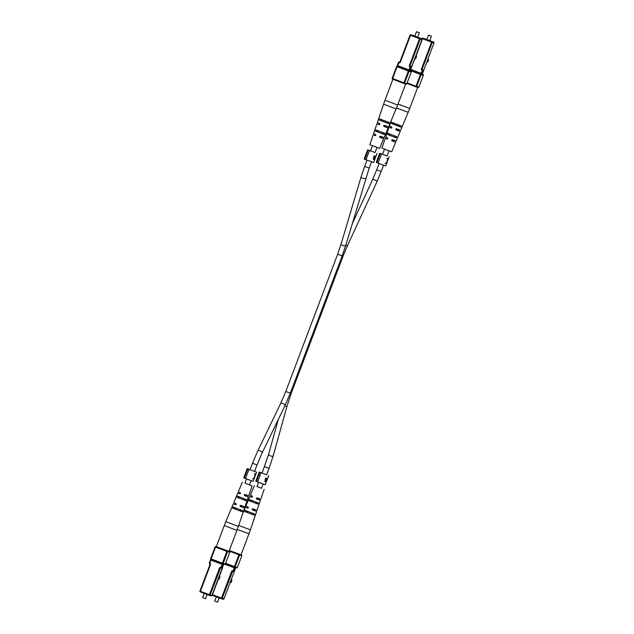 <?xml version="1.0" encoding="UTF-8"?>
<svg xmlns="http://www.w3.org/2000/svg" width="634" height="634" viewBox="0 0 634 634"><rect width="100%" height="100%" fill="white"/><g stroke="black" fill="none" stroke-linecap="round" stroke-linejoin="round"><path stroke-width="0.95" d="M414.81 36.138L417.687 37.208M419.114 32.572L416.419 31.882L414.771 36.241M415.65 56.275L416.57 56.157L415.904 58.36L414.842 58.423M416.205 56.489L415.547 58.693M415.809 55.863L416.57 56.157M400.736 82.246L395.584 80.28M384.751 133.956L384.624 133.267L384.149 134.4L382.254 133.679L382.999 133.291M376.596 130.85L376.683 131.555L374.789 130.834L384.149 134.4M374.789 130.834L374.852 130.184M384.624 133.267L375.177 129.661M389.165 122.497L389.268 123.186L389.165 122.497L378.902 118.582L378.585 119.113L378.902 118.582M389.268 123.186L388.69 123.63L386.629 122.845L387.342 122.449M380.511 119.85L380.566 120.539L378.506 119.747L388.69 123.63M378.506 119.747L378.585 119.113M383.586 104.182L377.349 122.568L379.576 123.495L379.877 124.272L379.148 124.652L376.953 123.733L373.6 133.639L375.526 134.448L375.827 135.224L375.106 135.597L373.204 134.804L369.844 144.703L379.615 148.396L383.649 138.751L379.956 137.443L379.552 136.643L380.384 136.294L384.117 137.61L388.151 127.965L383.998 126.499L383.602 125.698L384.426 125.35L388.626 126.832L396.107 108.913L383.586 104.182L385.012 100.22L397.661 104.998L405.609 83.973L404.444 83.601M379.877 124.272L379.243 124.676M376.953 123.733L379.56 124.629M375.827 135.224L375.193 135.621M373.204 134.804L375.494 135.589M385.662 126.277L385.955 127.054L388.151 127.965M381.454 137.182L381.747 137.95L383.649 138.751M377.325 131.056L377.46 131.721M386.994 122.837L381.343 120.698M376.683 131.555L382.254 133.679M380.566 120.539L386.629 122.845M381.747 137.95L379.956 137.443M379.885 136.738L380.321 137.546M385.955 127.054L383.998 126.499M383.974 125.801L384.402 126.61M379.354 124.684L378.68 124.391L379.504 124.652M385.559 126.943L385.29 126.174M381.383 137.847L381.121 137.087M386.938 122.861L381.509 120.801L381.24 120.048M205.519 598.71L202.642 597.624L205.519 598.71L207.112 594.478M219.126 576.369L219.895 577.091L218.92 579.214L218.159 578.921M219.832 576.639L218.92 579.214M218.857 578.755L218.302 578.549M224.278 525.586L216.329 546.619L228.977 551.398L236.926 530.373L224.278 525.586L225.831 521.679L238.344 526.41L244.581 508.016L240.389 506.534L240.001 505.734L240.833 505.385L244.978 506.851L248.338 496.953L244.597 495.629L244.201 494.829L245.041 494.488L248.734 495.788L252.094 485.89L244.97 483.116M238.21 497.088L238.265 497.777L236.355 497.048L236.831 495.915L236.458 496.422M246.19 499.489L246.357 500.202L246.19 499.489L236.831 495.915M246.357 500.202L245.802 500.654L243.892 499.925L244.605 499.529M236.355 497.048L245.802 500.654M233.867 507.929L233.898 508.611L231.822 507.818L242.085 511.733L240.009 510.941L240.69 510.536M231.822 507.818L231.941 507.2M242.473 510.568L242.616 511.273L242.473 510.568L232.298 506.685M242.616 511.273L242.085 511.733M242.315 482.197L238.289 491.841L240.191 492.634L240.484 493.411L239.747 493.783L237.813 492.975L240.135 493.775M237.813 492.975L233.787 502.619L235.983 503.539L236.276 504.315L235.539 504.68L233.312 503.761L235.951 504.664M236.276 504.315L235.626 504.712M249.495 484.82L252.094 485.89M246.832 494.995L246.103 495.368L246.404 496.145L248.338 496.953M242.053 506.312L242.354 507.089L244.581 508.016M244.264 499.925L243.852 499.766M240.365 510.933L239.723 510.679M235.198 508.967L234.675 508.777M238.265 497.777L243.892 499.925M233.898 508.611L240.009 510.941M235.737 504.719L235.056 504.418L235.896 504.688M242.354 507.089L240.389 506.534M240.365 505.837L240.793 506.645M246.404 496.145L244.597 495.629M244.542 494.924L244.97 495.74M244.954 483.14L249.487 484.851M246.04 496.042L245.77 495.273M241.958 506.978L241.681 506.209M239.311 498.086L238.939 497.294M234.826 508.872L234.596 508.135L235.182 509.007M240.318 510.949L239.707 510.711M217.581 602.118L214.704 601.032L217.581 602.118L219.182 597.894M231.188 579.785L231.957 580.506L230.99 582.622L230.229 582.337M231.893 580.055L230.99 582.622M230.927 582.171L230.372 581.957M229.334 550.447L241.047 554.813L248.988 533.78L237.282 529.422M250.279 500.503L250.335 501.193L248.425 500.464L248.9 499.33L248.528 499.838M258.26 502.905L258.426 503.61L258.26 502.905L248.9 499.33M258.426 503.61L257.872 504.07L255.962 503.341L256.675 502.944M248.425 500.464L257.872 504.07M245.937 511.345L245.96 512.026L243.884 511.234L254.147 515.149L252.07 514.356L252.76 513.952M243.884 511.234L244.011 510.608M254.543 513.984L254.686 514.681L254.543 513.984L244.359 510.101M254.686 514.681L254.147 515.149M261.557 488.235L257.032 486.524M254.385 485.604L250.351 495.249L252.253 496.05L252.546 496.818L251.809 497.199L249.883 496.39L252.205 497.183M252.546 496.818L251.904 497.222M249.883 496.39L245.849 506.035L248.045 506.946L248.338 507.723L247.601 508.096L245.374 507.168L248.013 508.08M248.338 507.723L247.696 508.119M254.123 509.728L254.424 510.505L256.651 511.432L252.451 509.95L252.063 509.142L252.895 508.801L257.047 510.267L260.4 500.361L256.667 499.045L256.271 498.245L257.103 497.896L260.796 499.196L264.156 489.297M258.894 498.403L258.173 498.776L258.474 499.552L260.4 500.361M256.334 503.333L255.914 503.174M252.435 514.34L251.793 514.095M247.26 512.383L246.745 512.193M250.335 501.193L255.962 503.341M245.96 512.026L252.07 514.356M247.807 508.127L247.125 507.826L247.957 508.103M254.424 510.505L252.451 509.95M252.435 509.245L252.855 510.061M258.474 499.552L256.667 499.045M256.604 498.34L257.032 499.148M257.024 486.555L261.549 488.259M258.101 499.449L257.832 498.689M254.02 510.386L253.751 509.617M251.373 501.494L251.001 500.709M246.895 512.288L246.658 511.551L247.252 512.415M252.38 514.364L251.777 514.126M387.12 155.956L379.703 153.246L376.231 162.439L376.865 162.7L380.345 153.499L379.703 153.246M387.128 155.932L381.525 153.935L378.046 163.128L376.865 162.7M387.168 160.711L387.96 159.697L387.184 158.167L387.699 159.942L386.716 162.542L385.123 163.612L386.986 162.51L385.678 165.965L378.046 163.128M389.157 156.764L387.96 159.697M386.756 162.875L386.875 161.472M381.525 153.935L380.345 153.499M381.042 153.729L382.603 154.213M381.082 153.634L382.516 154.292M387.097 158.872L387.073 158.445M387.746 160.259L386.97 162.312L387.596 160.204M375.051 152.54L367.641 149.83L364.162 159.031L364.804 159.292L368.275 150.092L367.641 149.83M375.059 152.517L369.456 150.52L365.976 159.72L364.804 159.292M374.9 158.643L374.123 159.641L373.434 157.906L374.219 155.829L375.93 156.408L377.087 153.349M375.336 156.226L375.162 156.677M374.86 159.245L373.608 162.55L365.976 159.72M369.456 150.52L368.275 150.092M368.98 150.321L370.446 150.884M369.012 150.218L370.47 150.813M375.304 156.218L375.13 156.669M373.949 158.278L373.244 159.308M373.513 158.817L374.322 159.126L375.059 158.31L375.613 156.899L374.543 156.495L374.131 156.376L373.442 158.793M375.09 158.635L375.74 156.923L374.654 156.535L375.716 156.923L374.971 158.817M373.854 157.105L374.322 159.126M374.131 156.376L374.25 157.264M375.613 156.899L374.528 156.527M266.652 474.763L259.235 472.053L255.764 481.246L256.405 481.507L259.877 472.306L259.235 472.053M266.66 474.739L261.057 472.742L257.578 481.935L256.405 481.507M266.502 480.857L265.725 481.864L265.036 480.128L265.82 478.044L267.532 478.63L268.689 475.571M266.732 478.884L266.898 478.432L266.763 478.9M266.462 481.46L265.21 484.772L257.578 481.935M261.057 472.742L259.877 472.306M260.574 472.536L262.135 473.019M260.614 472.441L262.048 473.099M265.551 480.501L264.846 481.523M265.115 481.04L265.915 481.341L267.215 479.114L265.733 478.591L265.044 481.008M266.264 478.741L267.334 479.146L266.256 478.749M267.088 479.455L266.573 481.04M265.448 479.328L265.915 481.341M265.733 478.591L265.852 479.478M267.215 479.114L266.129 478.741M254.63 476.102L255.423 475.088L254.646 473.558L255.161 475.334L254.179 477.941L252.586 479.011L254.448 477.901L253.148 481.357L245.517 478.527L248.988 469.326L256.619 472.156L247.173 468.637L243.694 477.838L244.336 478.099L247.815 468.898L247.173 468.637M256.619 472.156L255.423 475.088M254.226 478.274L254.345 476.863M245.517 478.527L244.336 478.099M248.988 469.326L247.815 468.898M248.512 469.128L250.073 469.604M248.544 469.025L249.978 469.691M254.559 474.264L254.543 473.836M255.217 475.651L254.44 477.703L255.066 475.595M426.872 39.554L429.749 40.639M431.183 35.98L428.481 35.29L426.833 39.657M427.72 59.691L428.632 59.564L427.974 61.775L426.904 61.839M428.275 59.905L427.609 62.108M427.871 59.279L428.632 59.564M396.813 137.372L396.694 136.682L396.218 137.816L394.324 137.095L395.061 136.706M388.666 134.265L388.745 134.963L386.859 134.242L396.218 137.816M386.859 134.242L386.914 133.6M396.694 136.682L387.247 133.077M401.227 125.912L401.33 126.594L401.227 125.912L390.964 121.997L390.655 122.52L390.964 121.997M401.33 126.594L400.751 127.046L398.691 126.261L399.404 125.865M392.581 123.258L392.636 123.947L390.576 123.162L400.751 127.046M390.576 123.162L390.655 122.52M391.321 120.365L389.419 125.984L391.646 126.911L391.947 127.688L391.218 128.06L389.022 127.149L385.662 137.047L387.596 137.855L387.897 138.632L387.168 139.005L385.266 138.212L381.906 148.11L391.685 151.803L395.711 142.159L392.018 140.859L391.622 140.051L392.446 139.71L396.187 141.025L400.212 131.381L396.068 129.915L395.671 129.106L396.496 128.757L400.688 130.239L408.169 112.321L396.496 107.97M391.947 127.688L391.305 128.084M389.022 127.149L391.622 128.044M387.897 138.632L387.263 139.036M385.266 138.212L387.556 138.997M397.724 129.685L398.017 130.461L400.212 131.381M393.516 140.59L393.809 141.366L395.711 142.159M394.705 137.095L394.308 136.936M399.063 126.245L393.413 124.113M417.513 87.294L416.506 87.009M388.745 134.963L394.324 137.095M392.636 123.947L398.691 126.261M393.809 141.366L392.018 140.859M391.955 140.146L392.383 140.962M398.017 130.461L396.068 129.915M396.036 129.209L396.464 130.025M397.621 130.35L397.352 129.582M393.445 141.263L393.183 140.494M389.767 135.256L389.395 134.471M399.008 126.269L393.571 124.216L393.31 123.464M352.068 224.159L372.554 179.747A2.417 0.808 24.8 0 1 374.646 179.842A2.417 0.808 24.8 0 1 376.953 181.776L383.61 165.252M372.554 179.747L376.715 169.801L381.24 171.513M284.745 406.148A2.417 1.054 -164.5 0 0 287.139 405.72L291.196 393.413L290.332 393.12M287.139 405.72L273.27 455.632A2.417 1.054 -164.5 0 1 270.171 455.846A2.417 1.054 -164.5 0 1 268.602 454.34L262.096 473.123M273.27 455.632L269.07 468.352L264.544 466.648M345.926 244.779A2.417 0.808 24.8 0 1 347.21 246.23L376.953 181.776M340.355 255.193L343.057 256.176L347.21 246.23M367.015 160.125L364.645 166.393L369.17 168.105L345.728 245.453A2.417 0.88 -163.4 0 1 342.693 245.445A2.417 0.88 -163.4 0 1 341.084 244.066L337.653 254.21L342.178 255.922L290.317 393.167L285.791 391.455L337.653 254.21M365.739 178.249A2.417 0.88 -163.4 0 1 362.703 178.241A2.417 0.88 -163.4 0 1 361.095 176.862L341.084 244.066M254.559 471.419L257.008 464.944L252.483 463.232L257.776 450.829L280.664 403.462A2.417 0.983 25.8 0 1 282.812 403.43A2.417 0.983 25.8 0 1 285.023 405.57L290.317 393.167M257.776 450.829A2.417 0.983 25.8 0 1 259.924 450.798A2.417 0.983 25.8 0 1 262.135 452.938L257.008 464.944M409.944 70.144L410.356 70.255A0.618 0.602 -74.2 0 0 410.705 71.048L410.927 71.111A0.618 0.602 105.8 0 1 411.276 71.904L409.683 71.452L411.006 67.307L409.699 70.184L409.017 69.938L410.46 66.459A0.618 0.602 105.8 0 1 410.111 65.667L410.285 66.364M412.607 35.266A0.618 0.618 0 0 0 412.56 35.25A0.618 0.602 -74.2 0 1 412.607 35.266L421.634 38.706A0.618 0.618 0 0 1 421.99 39.498L410.364 70.263L421.982 39.498L420.191 38.991L410.111 65.667L409.437 65.421A1.228 1.205 -74.2 0 0 410.127 67.006L410.8 67.252A0.618 0.602 -74.2 0 0 410.46 66.459L410.658 66.515A0.618 0.602 105.8 0 1 410.309 65.73M399.959 61.799L410.039 35.124A0.618 0.602 -74.2 0 1 410.769 34.743A0.618 0.618 0 0 0 410.024 35.116L410.491 35.306L400.411 61.981L399.959 61.799A0.618 0.602 -74.2 0 1 399.174 62.156L397.74 65.635L409.017 69.938L408.692 70.477A0.618 0.602 105.8 0 1 409.041 71.27L409.699 70.184M396.63 66.538A0.618 0.602 105.8 0 1 397.359 66.158A0.618 0.618 0 0 0 396.615 66.53L392.161 78.323A0.618 0.618 0 0 0 392.517 79.107L403.803 83.419L403.906 82.808L404.587 83.054A0.618 0.602 105.8 0 1 403.803 83.419L392.517 79.107A0.618 0.602 105.8 0 1 392.177 78.323L396.615 66.53L397.407 66.174L408.692 70.477L408.359 71.024L397.082 66.721L392.628 78.505L403.906 82.808L408.359 71.024L409.041 71.27L404.587 83.054L406.822 83.688A0.618 0.602 105.8 0 1 406.037 84.045L403.906 83.442M397.359 66.158A0.618 0.602 105.8 0 1 397.407 66.174L398.382 62.512L398.849 62.703A1.228 1.205 -74.2 0 0 400.411 61.981M403.803 83.419A0.618 0.618 0 0 0 403.85 83.434L406.093 84.068A0.618 0.618 0 0 0 406.83 83.688L411.276 71.896M409.437 65.421L419.518 38.745L410.491 35.306L410.816 34.759A0.618 0.602 -74.2 0 0 410.769 34.743L412.56 35.25A0.618 0.602 -74.2 0 0 412.504 35.235M411.006 67.307L411.006 67.307A0.618 0.602 -74.2 0 0 410.658 66.515L410.309 66.166M392.517 79.107L392.161 78.323M421.982 39.498A0.618 0.602 -74.2 0 0 421.634 38.706M409.461 70.723A0.618 0.602 105.8 0 1 409.683 71.452M410.705 71.048L409.738 70.778M420.191 38.991A0.618 0.602 -74.2 0 0 419.843 38.206L419.518 38.745L420.191 38.991M410.927 71.111L410.927 71.111A0.618 0.618 0 0 1 411.284 71.904L406.83 83.688M397.272 65.445L398.382 62.512A0.618 0.602 105.8 0 1 399.174 62.156L399.277 62.187M223.342 564.078L224.571 564.426A0.618 0.602 -74.2 0 1 224.523 564.411L223.35 564.078M223.057 563.998A0.618 0.602 -74.2 0 0 223.715 563.602L225.308 564.054L229.762 552.269L227.519 551.635L221.749 567.565L221.076 567.319L222.185 564.387L210.9 560.084L209.791 563.016A1.228 1.205 -74.2 0 1 210.488 564.593L200.407 591.276L199.94 591.086L210.036 564.418A0.618 0.602 105.8 0 0 209.688 563.618L210.036 564.411M223.715 563.602L221.749 567.565A0.618 0.602 105.8 0 1 221.02 567.945A0.618 0.602 -74.2 0 0 220.386 568.341L210.108 594.961L211.899 595.469L223.517 564.712L223.113 564.593M220.386 568.341L220.767 567.89M228.993 551.358L229.413 551.477A0.618 0.602 105.8 0 1 229.762 552.269L229.762 552.269M216.503 546.714L218.952 547.705M224.119 549.678L227.78 551.017M222.336 563.8A0.618 0.602 105.8 0 1 222.288 563.777L222.288 563.777A0.618 0.618 0 0 0 222.336 563.8A0.618 0.602 105.8 0 0 223.065 563.42L222.391 563.174L222.288 563.777L211.003 559.473L211.114 558.871L222.391 563.174L226.845 551.39L215.568 547.087L211.114 558.871L210.647 558.681L215.108 546.904A0.618 0.602 105.8 0 1 215.893 546.54L215.116 546.896M210.67 559.172L209.331 562.826L211.011 559.481A0.618 0.602 105.8 0 1 210.662 558.689L215.1 546.896A0.618 0.618 0 0 1 215.845 546.524L216.487 546.706M210.488 564.593L210.02 564.411L199.956 591.086A0.618 0.602 -74.2 0 0 200.296 591.879L209.323 595.326L200.304 591.879L200.407 591.276L209.434 594.716L209.323 595.318A0.618 0.602 -74.2 0 0 209.378 595.342L211.162 595.841A0.618 0.618 0 0 0 211.907 595.469L211.907 595.469A0.618 0.602 -74.2 0 1 211.114 595.825L209.426 595.35M209.323 595.318A0.618 0.618 0 0 0 209.378 595.342A0.618 0.602 -74.2 0 0 210.108 594.961L209.434 594.716L219.515 568.04L220.188 568.286A0.618 0.602 -74.2 0 1 220.917 567.905L220.965 567.921A0.618 0.602 -74.2 0 0 220.917 567.905M220.965 567.921A0.618 0.618 0 0 0 221.02 567.945A0.618 0.602 105.8 0 1 220.973 567.921L221.076 567.319A1.228 1.205 -74.2 0 0 219.515 568.04M209.339 562.834A0.618 0.602 -74.2 0 0 209.688 563.618L209.331 562.826A0.618 0.618 0 0 0 209.688 563.618M227.178 550.843L226.845 551.39L227.519 551.635A0.618 0.602 105.8 0 0 227.178 550.843M229.413 551.477L229.413 551.477A0.618 0.618 0 0 1 229.77 552.269L225.308 564.054A0.618 0.602 -74.2 0 1 224.571 564.426A0.618 0.618 0 0 0 225.316 564.054M200.296 591.879L200.304 591.879A0.618 0.618 0 0 1 199.94 591.086M211.907 595.469L223.533 564.712A0.618 0.602 105.8 0 1 224.174 564.315M210.647 558.681A0.618 0.618 0 0 0 211.003 559.473L222.288 563.777L222.185 564.387L222.859 564.632M222.986 563.983L223.477 563.88L223.057 564.688M221.948 567.62A0.618 0.602 105.8 0 1 221.218 568.001A0.618 0.618 0 0 0 221.963 567.628L223.073 564.696M235.127 567.406A0.618 0.602 -74.2 0 0 235.785 567.018L237.385 567.47A0.618 0.618 0 0 1 236.641 567.842A0.618 0.602 -74.2 0 1 236.593 567.826L236.641 567.842A0.618 0.602 -74.2 0 0 237.37 567.462L241.823 555.677L239.589 555.043L235.135 566.836L234.461 566.582L238.915 554.798L229.104 551.057M233.114 571.361A0.618 0.602 -74.2 0 0 232.456 571.757L222.169 598.377L223.961 598.876L235.586 568.119L235.174 568.009M232.456 571.757L232.829 571.297M241.063 554.774L241.483 554.885A0.618 0.602 105.8 0 1 241.823 555.677L241.823 555.677A0.618 0.618 0 0 0 241.483 554.893M229.326 550.471L231.014 551.12M236.189 553.094L239.85 554.425M234.017 571.036A0.618 0.602 105.8 0 1 233.288 571.408A0.618 0.618 0 0 0 234.025 571.036L235.135 566.836A0.618 0.602 105.8 0 1 234.35 567.192L225.419 563.784L234.35 567.192L234.247 567.795L225.125 564.315M235.785 567.018L235.127 568.104L235.539 567.295L235.056 567.39M225.633 563.222L234.461 566.582L234.35 567.192A0.618 0.618 0 0 0 234.406 567.208M218.397 579.008L212.469 594.684L221.496 598.124L221.393 598.734A0.618 0.602 -74.2 0 0 221.44 598.75L223.231 599.257A0.618 0.618 0 0 0 223.976 598.884L223.976 598.884A0.618 0.602 -74.2 0 1 223.184 599.241L221.496 598.765M212.366 595.294L221.393 598.734L212.366 595.294A0.618 0.602 -74.2 0 1 212.073 595.041A0.618 0.618 0 0 0 212.366 595.294L212.239 594.597M233.138 571.369L233.233 571.393A0.618 0.602 105.8 0 0 233.288 571.408L233.082 571.353A0.618 0.602 105.8 0 1 233.035 571.337L233.035 571.337A0.618 0.618 0 0 0 233.082 571.353A0.618 0.602 105.8 0 0 233.819 570.98L233.138 570.727L234.247 567.795L234.921 568.048M219.356 576.464L222.55 568.009A1.228 1.205 -74.2 0 0 222.582 567.216M221.393 598.734A0.618 0.618 0 0 0 221.44 598.75A0.618 0.602 -74.2 0 0 222.169 598.377L221.496 598.124L231.576 571.448L232.25 571.694A0.618 0.602 -74.2 0 1 232.987 571.321L233.035 571.337A0.618 0.602 -74.2 0 0 232.987 571.321M233.035 571.337L233.138 570.727A1.228 1.205 -74.2 0 0 231.576 571.448M239.24 554.259L238.915 554.798L239.589 555.043A0.618 0.602 105.8 0 0 239.24 554.259M236.244 567.731A0.618 0.602 105.8 0 0 235.586 568.119L223.976 598.884M241.839 555.677L237.37 567.462M238.669 525.443L250.414 529.818L256.651 511.432M422.014 73.552L422.426 73.671A0.618 0.602 -74.2 0 0 422.767 74.463L422.997 74.527A0.618 0.602 105.8 0 1 423.338 75.311L421.753 74.867L423.068 70.723L421.761 73.592L421.087 73.346L422.521 69.875A0.618 0.602 105.8 0 1 422.173 69.082L422.355 69.772M424.677 38.682A0.618 0.618 0 0 0 424.621 38.658A0.618 0.602 -74.2 0 1 424.677 38.674L433.696 42.121A0.618 0.602 -74.2 0 1 434.044 42.914L422.434 73.671L434.044 42.914L432.253 42.407L422.173 69.082L421.499 68.837A1.228 1.205 -74.2 0 0 422.196 70.414L422.87 70.659A0.618 0.602 -74.2 0 0 422.521 69.875L422.727 69.93A0.618 0.602 105.8 0 1 422.379 69.138M422.093 38.531L421.935 38.951L422.101 38.531A0.618 0.602 -74.2 0 1 422.838 38.159A0.618 0.618 0 0 0 422.093 38.531L422.553 38.714L416.039 55.958M407.147 82.856L415.975 86.224L420.429 74.432L421.103 74.677L416.649 86.47L418.884 87.104A0.618 0.602 105.8 0 1 418.107 87.46L415.967 86.858M415.864 86.826L406.933 83.419L415.864 86.826L415.975 86.224L416.649 86.47A0.618 0.602 105.8 0 1 415.864 86.826A0.618 0.618 0 0 0 415.92 86.842L418.155 87.476A0.618 0.618 0 0 0 418.9 87.104L423.338 75.311L418.884 87.104M410.475 69.97L420.754 73.893L420.429 74.432L410.341 70.588M410.697 69.383L421.087 73.346L420.754 73.893A0.618 0.602 105.8 0 1 421.103 74.677L421.761 73.592M433.696 42.121L429.757 40.616L433.704 42.121A0.618 0.618 0 0 1 434.06 42.914M421.499 68.837L431.58 42.161L422.553 38.714L422.886 38.175A0.618 0.602 -74.2 0 0 422.838 38.159L424.621 38.658A0.618 0.602 -74.2 0 0 424.574 38.65M415.072 58.518L412.243 65.302M411.973 66.007A1.228 1.205 -74.2 0 0 412.472 65.389M421.404 74.075L421.745 74.495L423.068 70.723A0.618 0.602 -74.2 0 0 422.727 69.93L422.379 69.574M421.523 74.138A0.618 0.602 105.8 0 1 421.753 74.867M422.767 74.463L421.8 74.186M432.253 42.407A0.618 0.602 -74.2 0 0 431.912 41.614L431.58 42.161L432.253 42.407M422.997 74.527L422.997 74.527A0.618 0.618 0 0 1 423.354 75.319M398.017 104.047L409.722 108.414L417.671 87.381M387.089 156.027L389.03 150.884M392.739 141.089L393.159 139.971M394.253 137.063L394.681 135.945M396.86 130.168L397.28 129.051M291.196 393.413L343.057 256.176M269.07 468.352L266.629 474.834M263.142 484.059L261.517 488.354M257.808 498.158L257.388 499.283M256.287 502.183L255.867 503.309M253.679 509.086L253.259 510.204M252.158 513.12L251.738 514.229M258.609 482.347L256.992 486.643M251.761 500.472L251.341 501.597M247.632 511.408L247.212 512.526M278.286 419.51L268.602 454.34M376.715 169.801L379.077 163.54M382.564 154.316L384.505 149.18M389.728 135.359L390.148 134.234M370.502 150.9L372.443 145.765M377.666 131.943L378.086 130.826M252.483 463.232L250.034 469.707M246.547 478.932L244.922 483.227M239.692 497.064L239.272 498.181M235.563 507.993L235.143 509.11M251.072 480.643L249.447 484.939M245.746 494.75L245.318 495.867M244.225 498.776L243.797 499.893M241.617 505.678L241.189 506.796M240.096 509.704L239.668 510.822M285.023 405.57L262.135 452.938M280.664 403.462L285.791 391.455M369.17 168.105L371.54 161.836M375.027 152.612L376.968 147.476M380.669 137.681L381.089 136.556M382.191 133.655L382.611 132.538M384.798 126.76L385.218 125.643M364.645 166.393L361.095 176.862M345.728 245.453L342.178 255.922M416.815 31.7L416.419 31.882M419.296 32.968L417.647 37.327M409.334 70.659L409.683 71.079L411.014 67.307A0.618 0.618 0 0 0 410.658 66.515M410.364 70.263L410.594 70.992M399.222 62.172L399.943 61.791L410.024 35.116M399.293 62.187L399.127 62.14A0.618 0.618 0 0 0 398.382 62.512M385.012 100.22L392.929 79.266M397.661 104.998L396.107 108.913M202.642 597.624L204.243 593.384M210.44 559.893L210.662 559.053M223.533 564.712L224.254 564.331M221.123 567.969L220.664 568.016M233.312 503.761L225.831 521.679M236.926 530.373L238.344 526.41M214.704 601.032L216.313 596.792M235.594 568.119L236.316 567.747M233.185 571.377L232.733 571.432M245.374 507.168L242.679 513.635M248.988 533.78L250.414 529.818M387.691 160.648L387.2 161.947M267.334 479.146L266.692 480.849M255.153 476.039L254.662 477.339M428.877 35.116L428.481 35.29M431.358 36.376L429.709 40.742M423.084 70.723A0.618 0.618 0 0 0 422.727 69.93M422.434 73.671L422.664 74.408M409.722 108.414L408.169 112.321"/></g></svg>
